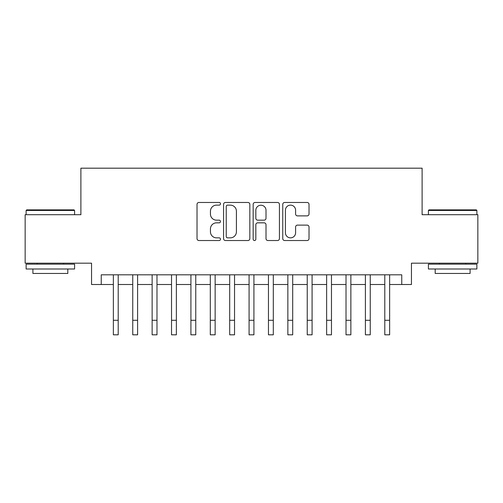<?xml version="1.0" encoding="UTF-8"?>
<svg xmlns="http://www.w3.org/2000/svg" width="503" height="503" viewBox="0 0 503 503"><rect width="100%" height="100%" fill="white"/><g stroke="black" fill="none" stroke-linecap="round" stroke-linejoin="round"><path stroke-width="0.75" d="M220.484 203.797A1.333 1.333 0 0 0 219.151 202.47L198.93 202.47A1.905 1.905 0 0 0 197.025 204.369L197.025 238.623A1.905 1.905 0 0 0 198.93 240.528L219.151 240.528A1.333 1.333 0 0 0 220.484 239.195A1.333 1.333 0 0 0 219.151 237.862L216.529 237.862A6.093 6.093 0 0 1 210.443 231.776L210.443 228.922A6.093 6.093 0 0 1 216.529 222.829L219.151 222.829A1.333 1.333 0 0 0 220.484 221.496A1.333 1.333 0 0 0 219.151 220.163L216.529 220.163A6.093 6.093 0 0 1 210.443 214.077L210.443 211.222A6.093 6.093 0 0 1 216.529 205.13L219.151 205.13A1.333 1.333 0 0 0 220.484 203.797M307.113 215.881A1.905 1.905 0 0 0 309.018 213.982L309.018 204.369A1.905 1.905 0 0 0 307.113 202.47L284.66 202.47A1.905 1.905 0 0 0 282.755 204.369L282.755 238.623A1.905 1.905 0 0 0 284.66 240.528L307.113 240.528A1.905 1.905 0 0 0 309.018 238.623L309.018 227.016A1.905 1.905 0 0 0 307.113 225.111L297.506 225.111A1.905 1.905 0 0 0 295.601 227.016L295.601 232.776A5.093 5.093 0 0 1 290.514 237.862A5.093 5.093 0 0 1 285.421 232.776L285.421 210.223A5.093 5.093 0 0 1 290.514 205.13A5.093 5.093 0 0 1 295.601 210.223L295.601 213.982A1.905 1.905 0 0 0 297.506 215.881L307.113 215.881M101.248 284.509L101.248 274.814L401.752 274.814L401.752 284.509L411.448 284.509L411.448 263.182L477.85 263.182L477.85 214.712L422.111 214.712L422.111 168.184L80.889 168.184L80.889 214.712L25.15 214.712L25.15 263.182L91.552 263.182L91.552 284.509L113.364 284.509M249.834 204.369A1.905 1.905 0 0 0 247.929 202.47L225.476 202.47A1.905 1.905 0 0 0 223.571 204.369L223.571 238.623A1.905 1.905 0 0 0 225.476 240.528L247.929 240.528A1.905 1.905 0 0 0 249.834 238.623L249.834 204.369M255.071 202.47L277.524 202.47A1.905 1.905 0 0 1 279.429 204.369L279.429 238.623A1.905 1.905 0 0 1 277.524 240.528L267.917 240.528A1.905 1.905 0 0 1 266.012 238.623L266.012 224.734A1.905 1.905 0 0 0 264.106 222.829L257.731 222.829A1.905 1.905 0 0 0 255.832 224.734L255.832 239.195A1.333 1.333 0 0 1 254.499 240.528A1.333 1.333 0 0 1 253.166 239.195L253.166 204.369A1.905 1.905 0 0 1 255.071 202.47M118.211 284.509L132.748 284.509M137.596 284.509L152.139 284.509M156.986 284.509L171.529 284.509M176.371 284.509L190.914 284.509M195.761 284.509L210.304 284.509M215.146 284.509L229.689 284.509M234.536 284.509L249.079 284.509M253.921 284.509L268.464 284.509M273.311 284.509L287.854 284.509M292.696 284.509L307.239 284.509M312.086 284.509L326.629 284.509M331.471 284.509L346.014 284.509M350.861 284.509L365.404 284.509M370.252 284.509L384.789 284.509M389.636 284.509L401.752 284.509M227.57 205.13A1.333 1.333 0 0 0 226.237 206.463L226.237 236.529A1.333 1.333 0 0 0 227.57 237.862L230.33 237.862A6.093 6.093 0 0 0 236.416 231.776L236.416 211.222A6.093 6.093 0 0 0 230.33 205.13L227.57 205.13M266.012 210.317A5.093 5.093 0 0 0 260.919 205.224A5.093 5.093 0 0 0 255.832 210.317L255.832 218.264A1.905 1.905 0 0 0 257.731 220.163L264.106 220.163A1.905 1.905 0 0 0 266.012 218.264L266.012 210.317M113.364 320.279L118.211 320.279L118.211 334.816L113.364 334.816L113.364 274.814M118.211 320.279L118.211 274.814M26.703 209.864L74.004 209.864L74.589 210.449L26.118 210.449L26.703 209.864M50.357 268.998L26.118 268.998L26.118 264.15L74.589 264.15L74.589 268.998L50.357 268.998M67.804 268.998L67.804 273.456L32.902 273.456L32.902 268.998M428.996 209.864L476.297 209.864L476.882 210.449L428.411 210.449L428.996 209.864M452.643 268.998L428.411 268.998L428.411 264.15L476.882 264.15L476.882 268.998L452.643 268.998M470.098 268.998L470.098 273.456L435.196 273.456L435.196 268.998M132.748 320.279L137.596 320.279L137.596 334.816L132.748 334.816L132.748 274.814M137.596 320.279L137.596 274.814M152.139 320.279L156.986 320.279L156.986 334.816L152.139 334.816L152.139 274.814M156.986 320.279L156.986 274.814M171.529 320.279L176.371 320.279L176.371 334.816L171.529 334.816L171.529 274.814M176.371 320.279L176.371 274.814M190.914 320.279L195.761 320.279L195.761 334.816L190.914 334.816L190.914 274.814M195.761 320.279L195.761 274.814M210.304 320.279L215.146 320.279L215.146 334.816L210.304 334.816L210.304 274.814M215.146 320.279L215.146 274.814M229.689 320.279L234.536 320.279L234.536 334.816L229.689 334.816L229.689 274.814M234.536 320.279L234.536 274.814M249.079 320.279L253.921 320.279L253.921 334.816L249.079 334.816L249.079 274.814M253.921 320.279L253.921 274.814M268.464 320.279L273.311 320.279L273.311 334.816L268.464 334.816L268.464 274.814M273.311 320.279L273.311 274.814M287.854 320.279L292.696 320.279L292.696 334.816L287.854 334.816L287.854 274.814M292.696 320.279L292.696 274.814M307.239 320.279L312.086 320.279L312.086 334.816L307.239 334.816L307.239 274.814M312.086 320.279L312.086 274.814M326.629 320.279L331.471 320.279L331.471 334.816L326.629 334.816L326.629 274.814M331.471 320.279L331.471 274.814M346.014 320.279L350.861 320.279L350.861 334.816L346.014 334.816L346.014 274.814M350.861 320.279L350.861 274.814M365.404 320.279L370.252 320.279L370.252 334.816L365.404 334.816L365.404 274.814M370.252 320.279L370.252 274.814M384.789 320.279L389.636 320.279L389.636 334.816L384.789 334.816L384.789 274.814M389.636 320.279L389.636 274.814M26.118 214.712L26.118 210.449M37.172 264.15L37.172 263.182M63.535 264.15L63.535 263.182M74.589 214.712L74.589 210.449M428.411 214.712L428.411 210.449M439.465 264.15L439.465 263.182M465.828 264.15L465.828 263.182M476.882 214.712L476.882 210.449"/></g></svg>
